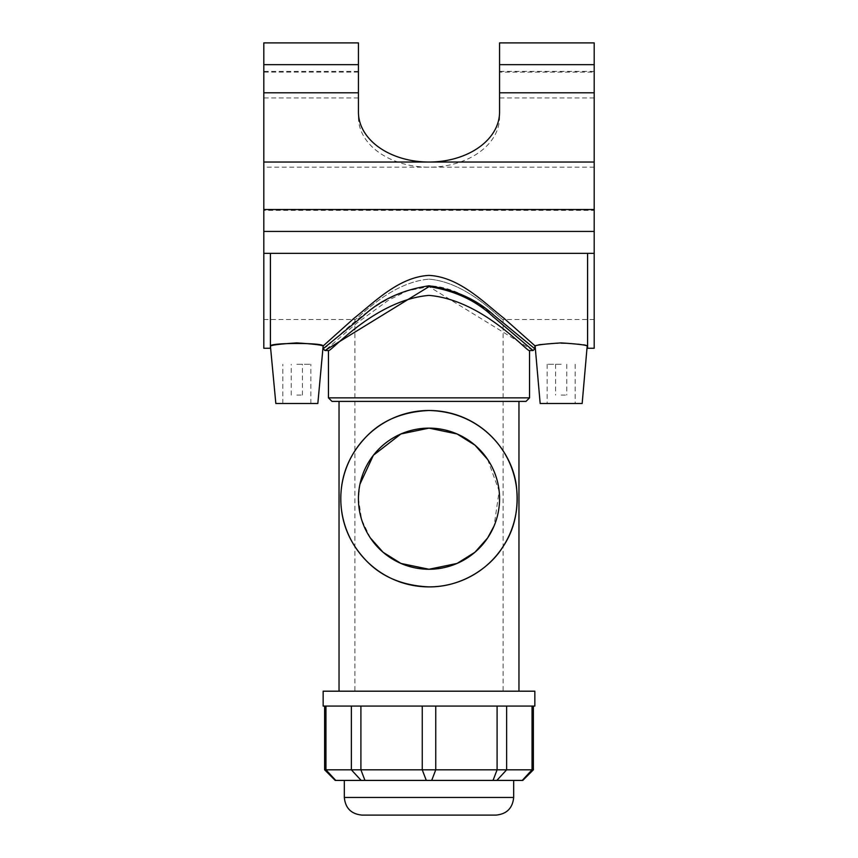 <?xml version="1.0" encoding="UTF-8"?>
<svg xmlns="http://www.w3.org/2000/svg" width="858" height="858" viewBox="0 0 858 858"><rect width="100%" height="100%" fill="white"/><g stroke="black" fill="none" stroke-linecap="round" stroke-linejoin="round"><path stroke-width="0.64" stroke-dasharray="4.29 3.22" d="M429 691.194L503.088 691.194L429 691.194M429 279.15C469.111 282.454 502.091 321.503 503.088 319.498C502.091 321.503 469.111 282.454 429 279.15C388.889 282.454 355.909 321.503 354.912 319.498C355.909 321.503 388.889 282.454 429 279.15M370.356 537.934L361.636 519.701L358.44 498.691L359.942 484.212M487.644 459.459L499.142 491.055L494.079 525.975M529.547 350.536C528.163 353.292 483.408 300 429 295.399C374.592 300 329.837 353.292 328.453 350.536M328.453 397.865L529.547 397.865M477.273 231.435L594.197 231.435L477.273 231.435M324.614 769.819L533.386 769.819M522.801 780.405L335.199 780.405M532.046 706.07L324.614 706.07L532.046 706.07L532.046 769.819L522.265 780.405M513.674 780.405L344.326 780.405L513.674 780.405M526.018 401.394L331.982 401.394M518.961 401.394L339.039 401.394L518.961 401.394M496.031 815.1L361.969 815.1M323.155 706.07L534.845 706.07M518.961 691.194L339.039 691.194L518.961 691.194M323.155 691.194L534.845 691.194M270.409 253.346L270.409 345.956L270.409 253.346L587.591 253.346L587.591 345.956L587.591 253.346L594.197 253.346L594.197 210.36L263.803 210.36L263.803 231.435L594.197 231.435L594.197 319.498L594.197 231.435L263.803 231.435L380.727 231.435L263.803 231.435L263.803 319.498L263.803 231.435L263.803 253.346L594.197 253.346L270.409 253.346L270.409 348.251M323.766 348.251C332.207 345.549 373.144 292.793 429 285.778C458.44 286.754 481.51 306.435 499.849 319.744L534.845 348.777M533.075 350.536L429 286.604L407.464 290.765L388.342 300.311L356.66 323.23L324.925 350.536M534.845 345.956L503.839 318.157C484.137 302.745 459.405 276.93 429 275.397C398.595 276.93 373.863 302.745 354.161 318.157L323.155 345.956M263.803 348.251L263.803 253.346M587.194 345.956C588.92 342.642 533.408 342.642 535.124 345.956M594.197 348.251L594.197 253.346M587.591 253.346L587.591 348.251M561.164 395.098L566.763 395.098L561.164 395.098M561.164 364.296L547.157 364.296L561.164 364.296M540.165 403.496L582.164 403.496M296.836 395.098L302.434 395.098L296.836 395.098M296.836 364.296L310.843 364.296L296.836 364.296M317.835 403.496L275.836 403.496M499.56 112.151L499.56 42.9L594.197 42.9L594.197 72.147L499.56 72.147M358.44 72.147L263.803 72.147L263.803 42.9L358.44 42.9L358.44 117.299A70.56 49.893 0 0 0 429 167.192A70.56 49.893 0 0 0 499.56 117.299M358.44 112.151L358.44 117.299M263.803 72.147L263.803 210.36M594.197 210.36L594.197 72.147M594.197 209.524L263.803 209.524M335.735 780.405L325.954 769.819L325.954 706.07M351.362 706.07L351.362 769.819L361.143 780.405M496.857 780.405L506.638 769.819L506.638 706.07M493.039 780.405L497.093 769.819L497.093 706.07M431.703 780.405L435.746 769.819L435.746 706.07M426.297 780.405L422.254 769.819L422.254 706.07M364.961 780.405L360.907 769.819L360.907 706.07M344.326 797.457L513.674 797.457M594.197 167.192L263.803 167.192M358.44 97.941L263.803 97.941M594.197 97.941L499.56 97.941M263.803 319.498L354.912 319.498L354.912 691.194M594.197 319.498L503.088 319.498L503.088 691.194M555.566 364.296L555.566 395.098M566.763 364.296L566.763 395.098M547.157 364.296L547.157 403.496M575.16 364.296L575.16 403.496M302.434 395.098L302.434 364.296M291.237 395.098L291.237 364.296M310.843 403.496L310.843 364.296M282.84 403.496L282.84 364.296M358.44 71.396L263.803 71.396M594.197 71.396L499.56 71.396"/><path stroke-width="1.29" d="M359.942 484.212L373.391 455.255L400.933 433.955L429 428.131L457.057 433.955L474.967 445.163L487.644 459.459M494.079 525.975L487.644 537.934L474.967 552.22L457.067 563.438L429 569.262L400.943 563.438L383.033 552.22L370.356 537.934M328.453 350.536C329.837 353.292 374.592 300 429 295.399C483.408 300 528.163 353.292 529.547 350.536L529.547 397.865L328.453 397.865L328.453 350.536L324.925 350.536L429 286.615C454.869 290.68 476.233 300.708 493.103 316.699L533.075 350.547L529.547 350.536M429 586.893A88.202 88.202 0 0 0 505.383 454.59A88.202 88.202 0 0 0 352.617 454.59A88.202 88.202 0 0 0 429 586.893C402.906 585.682 382.121 577.069 366.634 561.068C349.474 543.296 340.862 522.511 340.798 498.691C340.862 474.882 349.474 454.096 366.634 436.325C382.121 420.313 402.906 411.711 429 410.499C483.622 411.776 514.253 454.869 516.688 489.157C518.543 511.422 513.888 530.737 502.724 547.104C490.186 567.578 461.765 587.194 429 586.893M358.44 498.691A70.56 70.56 0 0 0 464.285 559.802A70.56 70.56 0 0 0 464.285 437.591A70.56 70.56 0 0 0 358.44 498.691M324.614 769.819L335.199 780.405L522.801 780.405L533.386 769.819L324.614 769.819L324.614 706.07M328.453 397.865L331.982 401.394L526.018 401.394L529.547 397.865M513.674 797.457C512.623 808.172 506.746 814.06 496.031 815.1L361.969 815.1C351.254 814.049 345.377 808.172 344.326 797.457L513.674 797.457L513.674 780.405M534.845 706.07L323.155 706.07L323.155 691.194L534.845 691.194L534.845 706.07M518.961 401.394L518.961 691.194M594.197 64.65L499.56 64.65L499.56 42.9L594.197 42.9L594.197 231.435L263.803 231.435L263.803 42.9L358.44 42.9L358.44 64.65L263.803 64.65M533.075 350.547L534.845 348.777L494.197 315.433C477.037 299.678 455.308 289.8 429 285.789C402.692 289.8 380.963 299.678 363.813 315.433L323.766 348.251M324.925 350.536L323.166 348.777L323.155 345.956L354.161 318.157C373.863 302.745 398.595 276.93 429 275.397C459.405 276.93 484.137 302.745 503.839 318.157L535.124 345.956C536.625 344.948 545.302 343.929 561.164 342.9C577.026 343.929 585.703 344.948 587.194 345.956L587.591 345.956M263.803 253.346L263.803 231.435L594.197 231.435L594.197 253.346L263.803 253.346L263.803 348.251L270.409 348.251L270.409 253.346M296.836 342.9C312.698 343.929 321.375 344.948 322.876 345.956C324.592 342.642 269.08 342.642 270.806 345.956C272.297 344.948 280.974 343.929 296.836 342.9M594.197 253.346L594.197 348.251L587.591 348.251L587.591 253.346M587.194 345.956L582.164 403.496L540.165 403.496L535.124 345.956M270.409 345.956L275.836 403.496L317.835 403.496L323.155 345.956M499.56 64.65L499.56 112.151A70.56 49.893 180 0 1 429 162.044A70.56 49.893 180 0 1 358.44 112.151L358.44 64.65M594.197 209.524L263.803 209.524M335.735 780.405L325.954 769.819L325.954 706.07M361.143 780.405L351.362 769.819L351.362 706.07M364.961 780.405L360.907 769.819L360.907 706.07M426.297 780.405L422.254 769.819L422.254 706.07M431.703 780.405L435.746 769.819L435.746 706.07M493.039 780.405L497.093 769.819L497.093 706.07M496.857 780.405L506.638 769.819L506.638 706.07M522.265 780.405L532.046 769.819L532.046 706.07M358.44 92.793L263.803 92.793M594.197 162.044L263.803 162.044M594.197 92.793L499.56 92.793M533.386 769.819L533.386 706.07M344.326 780.405L344.326 797.457M339.039 401.394L339.039 691.194M534.845 348.756L534.845 345.956"/></g></svg>
